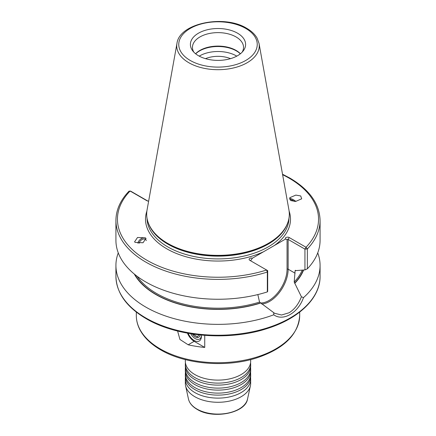 <?xml version="1.0" encoding="UTF-8"?>
<svg xmlns="http://www.w3.org/2000/svg" width="436" height="436" viewBox="0 0 436 436"><rect width="100%" height="100%" fill="white"/><g stroke="black" fill="none" stroke-linecap="round" stroke-linejoin="round"><path stroke-width="0.65" d="M192.341 333.976A6.671 3.853 -120 0 0 199.416 336.57A6.671 3.853 -120 0 0 200.004 334.952M193.104 334.09L197.415 336.859L198.843 334.826M193.72 334.178L193.246 334.456M250.569 372.758A32.673 18.862 180 0 1 250.673 374.257A32.673 18.862 180 0 1 230.502 391.686A32.673 18.862 180 0 1 194.897 387.593A32.673 18.862 180 0 1 185.327 374.257A32.673 18.862 180 0 1 185.431 372.758M250.569 367.755A32.673 18.862 180 0 1 250.673 369.254A32.673 18.862 180 0 1 230.502 386.683A32.673 18.862 180 0 1 194.897 382.595A32.673 18.862 180 0 1 185.327 369.254A32.673 18.862 180 0 1 185.431 367.755M250.569 377.756A32.673 18.862 180 0 1 250.673 379.26A32.673 18.862 180 0 1 230.502 396.684A32.673 18.862 180 0 1 194.897 392.596A32.673 18.862 180 0 1 185.327 379.26A32.673 18.862 180 0 1 185.431 377.756M250.569 362.752A32.673 18.862 180 0 1 250.673 364.251A32.673 18.862 180 0 1 230.502 381.68A32.673 18.862 180 0 1 194.897 377.592A32.673 18.862 180 0 1 185.327 364.251A32.673 18.862 180 0 1 185.431 362.752M250.673 369.254L250.673 371.254A32.673 18.862 180 0 1 245.702 381.26A32.673 18.862 180 0 1 194.897 384.596A32.673 18.862 180 0 1 190.298 381.26A32.673 18.862 180 0 1 185.327 371.254L185.327 369.254M250.673 374.257L250.673 376.257A32.673 18.862 180 0 1 245.702 386.263A32.673 18.862 180 0 1 194.897 389.593A32.673 18.862 180 0 1 190.298 386.263A32.673 18.862 180 0 1 185.327 376.257L185.327 374.257M250.673 364.251L250.673 366.251A32.673 18.862 180 0 1 245.702 376.257A32.673 18.862 180 0 1 194.897 379.593A32.673 18.862 180 0 1 190.298 376.257A32.673 18.862 180 0 1 185.327 366.251L185.327 364.251M185.327 359.607L185.327 361.253A32.673 18.862 0 0 0 190.298 371.254A32.673 18.862 0 0 0 194.897 374.589A32.673 18.862 0 0 0 245.702 371.254A32.673 18.862 0 0 0 250.673 361.253L250.673 359.607M190.745 333.725A8.676 5.009 -120 0 0 195.257 338.614A8.676 5.009 -120 0 0 199.595 339.045A8.676 5.009 -120 0 0 201.372 335.66M201.318 335.082A10.208 5.897 60 0 1 201.394 336.325A10.208 5.897 60 0 1 194.173 340.494A10.208 5.897 60 0 1 188.156 333.289M139.117 243.315A4.289 2.878 135.5 0 1 141.602 239.811A4.289 2.878 135.5 0 1 145.243 239.217A4.289 2.878 135.5 0 1 145.771 239.598A4.289 2.878 135.5 0 1 146.294 240.558M146.082 238.465A5.308 3.564 -44.5 0 0 145.526 238.083A5.308 3.564 -44.5 0 0 140.981 238.846A5.308 3.564 -44.5 0 0 137.923 243.234M135.28 242.427L134.555 241.876L137.514 237.489L145.259 237.811L145.984 238.361L143.019 242.748L135.28 242.427M289.738 199.683A4.289 1.177 -147.3 0 1 294.502 201.459M295.897 201.41A5.308 1.461 32.7 0 0 289.466 198.484M290.741 200.576L289.777 197.71L295.831 195.099L300.72 195.955L301.685 198.821L295.63 201.432L290.741 200.576M257.845 294.578L259.54 302.077L274.549 313.271L281.563 315.01L289.095 312.759C294.491 309.413 298.6 304.083 301.412 296.774L294.202 282.065L295.101 270.669L304.938 269.917L304.938 249.125L288.142 239.429A0.768 0.441 0 0 0 287.057 239.429L285.526 239.064L252.417 258.177L250.885 260.314A0.768 0.441 0 0 0 250.662 260.624A0.768 0.441 0 0 0 250.88 260.935L250.885 260.314M230.513 58.658A21.44 12.377 0 0 0 205.487 58.658M237.522 33.185A27.604 15.936 0 0 0 202.348 31.327A27.604 15.936 0 0 0 192.799 50.958A27.604 15.936 0 0 0 198.478 55.721A27.604 15.936 0 0 0 243.201 50.958A27.604 15.936 0 0 0 237.522 33.185M242.149 52.173A25.539 14.748 0 0 0 243.539 47.371A25.539 14.748 0 0 0 236.061 36.946A25.539 14.748 0 0 0 208.228 33.746A25.539 14.748 0 0 0 192.461 47.371A25.539 14.748 0 0 0 193.851 52.173M240.405 53.764A25.539 14.748 0 0 0 236.061 50.413A25.539 14.748 0 0 0 195.595 53.764M240.334 53.819A26.035 15.031 0 0 0 236.41 50.914A26.035 15.031 0 0 0 195.666 53.819M236.781 56.135A26.035 15.031 0 0 0 236.41 55.917A26.035 15.031 0 0 0 199.219 56.135M250.673 379.26L250.673 383.413A32.673 18.862 180 0 1 250.417 385.767A32.673 18.862 180 0 1 228.595 401.262A32.673 18.862 180 0 1 194.897 396.755A32.673 18.862 180 0 1 185.583 385.767A32.673 18.862 180 0 1 185.327 383.413L185.327 379.26M317.735 252.875A102.079 58.936 180 0 1 320.079 265.426A102.079 58.936 180 0 1 303.505 297.619C298.148 312.955 283.089 321.659 273.754 314.792A102.079 58.936 180 0 1 145.82 307.102A102.079 58.936 180 0 1 115.922 265.426A102.079 58.936 180 0 1 118.265 252.875M148.649 201.083A2.082 1.199 180 0 1 147.417 200.952A2.082 1.199 180 0 1 146.932 200.74L130.086 191.017A100.547 58.048 0 0 0 146.823 260.194A100.547 58.048 0 0 0 266.603 270.009L267.682 270.636L267.682 291.428L267.339 291.907A102.079 58.936 180 0 1 145.82 281.988A102.079 58.936 180 0 1 115.922 240.318L115.922 220.442A102.079 58.936 180 0 0 267.339 272.037L266.603 270.009L249.801 260.314A2.3 1.324 180 0 1 249.55 258.608A2.3 1.324 180 0 1 252.417 258.177M295.434 270.293A86.786 50.107 180 0 1 295.101 270.669L295.668 270.369M204.74 335.377L204.74 347.427A81.685 47.159 180 0 1 188.167 344.794L179.937 339.464L177.599 331.038M285.526 239.064A2.3 1.324 180 0 1 286.272 237.407A2.3 1.324 180 0 1 289.226 237.555L306.023 247.25L307.364 248.929L307.364 268.805L304.938 269.917M282.523 174.226L289.864 178.068C309.505 189.682 319.577 203.808 320.079 220.442L320.079 240.318A102.079 58.936 180 0 1 307.364 268.805M303.614 270.004A87.827 50.707 180 0 1 294.807 283.296M273.754 314.792L273.732 312.759M260.586 303.053A87.827 50.707 180 0 1 134.288 274.042M267.339 291.907L267.339 272.037L267.682 270.636M301.412 296.774L303.505 297.619M147.826 201.045L131.018 191.344L129.04 191.148C120.396 200.179 116.025 209.945 115.922 220.442M320.079 220.442A102.079 58.936 180 0 1 307.364 248.929L304.938 249.125L306.023 247.25A100.547 58.048 0 0 0 289.095 178.144A100.547 58.048 0 0 0 282.615 174.716M204.74 347.427L194.173 341.323A11.232 6.486 60 0 1 187.453 333.164M160.241 348.914A81.685 47.159 0 0 0 249.261 359.139A81.685 47.159 0 0 0 299.685 315.566C298.366 334.559 284.098 348.647 256.886 357.842C226.349 367.837 185.251 364.469 160.666 349.852C150.834 344.151 143.864 337.35 139.76 329.442C137.476 324.94 136.326 320.318 136.315 315.566A81.685 47.159 0 0 0 160.241 348.914M196.958 409.061A29.757 17.184 0 0 0 227.647 413.165A29.757 17.184 0 0 0 247.528 399.054C245.446 413.268 213.128 419.459 197.159 409.388C192.347 406.586 189.453 403.142 188.472 399.054A29.757 17.184 0 0 0 196.958 409.061M295.101 273.209L288.142 269.192A26.345 15.211 -60 0 1 269.513 301.456A26.345 15.211 -60 0 1 261.687 303.985M190.254 60.468A39.235 22.65 0 0 0 245.746 60.468A39.235 22.65 0 0 0 245.746 28.433A39.235 22.65 0 0 0 190.254 28.433A39.235 22.65 0 0 0 190.254 60.468M176.962 43.42C179.36 23.053 224.393 14.29 246.765 28.335C251.496 31.065 254.956 34.351 257.136 38.194L259.038 43.42A41.257 23.817 180 0 1 235.734 67.384A41.257 23.817 180 0 1 188.826 62.724A41.257 23.817 180 0 1 176.962 43.42L147.063 209.945C145.989 216.082 147.199 222.06 150.687 227.881A71.297 41.164 180 0 1 147.074 218.523M145.82 317.969A102.079 58.936 0 0 0 257.066 330.75A102.079 58.936 0 0 0 320.079 276.299C320.367 297.935 299.161 318.514 267.273 328.51C228.965 341.235 177.011 337.05 146.136 318.672C126.495 307.058 116.423 292.932 115.922 276.299A102.079 58.936 0 0 0 145.82 317.969M287.297 223.995A70.964 40.968 180 0 1 237.898 254.499A70.964 40.968 180 0 1 167.822 244.144A70.964 40.968 180 0 1 148.703 223.995M288.959 218.392A70.964 40.968 180 0 1 244.798 255.878A70.964 40.968 180 0 1 167.822 246.912A70.964 40.968 180 0 1 147.041 218.392M285.22 228.033A71.106 41.055 180 0 1 285.128 228.181A71.106 41.055 180 0 1 167.718 243.675A71.106 41.055 180 0 1 150.872 228.181A71.106 41.055 180 0 1 150.78 228.033M288.926 218.523A71.297 41.164 180 0 1 285.313 227.881A71.297 41.164 180 0 1 167.582 243.413A71.297 41.164 180 0 1 150.687 227.881L150.872 228.181M259.038 43.42L288.937 209.945A71.319 41.175 180 0 1 248.656 251.365A71.319 41.175 180 0 1 167.571 243.304A71.319 41.175 180 0 1 147.063 209.945M302.257 270.091A86.786 50.107 180 0 1 294.202 282.065M303.331 270.026A87.554 50.549 180 0 1 294.611 283.182M263.54 251.757A72.496 41.856 180 0 1 166.737 248.787A72.496 41.856 180 0 1 146.888 211.068M289.112 211.068A72.496 41.856 180 0 1 274.408 245.484M260.39 302.938A87.554 50.549 180 0 1 134.811 274.473M259.54 302.077A86.786 50.107 180 0 1 137.144 276.293M260.45 302.971A25.577 14.77 120 0 0 287.057 269.192L287.057 239.429M289.226 237.555L288.142 239.429L288.142 269.192A0.768 0.441 180 0 0 287.057 269.192M147.782 201.04L146.932 200.74M188.167 344.794L194.173 341.323M247.528 399.054L250.417 385.767M285.128 228.181L285.313 227.881C288.801 222.06 290.011 216.082 288.937 209.945M320.079 265.426L320.079 276.299M299.685 312.1L299.685 315.566M136.315 312.1L136.315 315.566M115.922 265.426L115.922 276.299M188.472 399.054L185.583 385.767M130.032 190.995L130.942 191.306"/></g></svg>
